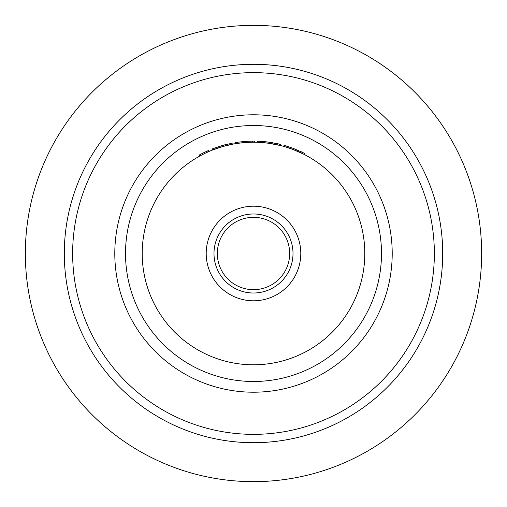 <?xml version="1.0" encoding="UTF-8"?>
<svg xmlns="http://www.w3.org/2000/svg" width="507" height="507" viewBox="0 0 507 507"><rect width="100%" height="100%" fill="white"/><g stroke="black" fill="none" stroke-linecap="round" stroke-linejoin="round"><path stroke-width="0.76" d="M254.463 142.214L254.476 141.098A112.408 112.408 0 0 0 252.315 141.098L244.83 141.428L244.913 142.537L237.542 143.361L237.384 142.258A112.408 112.408 0 0 0 235.242 142.587L235.425 143.684M253.5 217.332A36.168 36.168 0 0 0 217.332 253.5A36.168 36.168 0 0 0 253.5 289.668A36.168 36.168 0 0 0 289.668 253.5A36.168 36.168 0 0 0 253.5 217.332M253.5 481.65A228.15 228.15 0 0 0 481.65 253.5A228.15 228.15 0 0 0 253.5 25.35A228.15 228.15 0 0 0 25.35 253.5A228.15 228.15 0 0 0 253.5 481.65M253.5 442.7A189.2 189.2 0 0 0 442.7 253.5A189.2 189.2 0 0 0 253.5 64.3A189.2 189.2 0 0 0 64.3 253.5A189.2 189.2 0 0 0 253.5 442.7M253.5 434.353A180.853 180.853 0 0 0 434.353 253.5A180.853 180.853 0 0 0 253.5 72.647A180.853 180.853 0 0 0 72.647 253.5A180.853 180.853 0 0 0 253.5 434.353M253.5 125.514A127.986 127.986 0 0 0 125.514 253.5A127.986 127.986 0 0 0 253.5 381.486A127.986 127.986 0 0 0 381.486 253.5A127.986 127.986 0 0 0 253.5 125.514M300.638 152.683L299.333 152.081M297.241 151.162L293.217 149.54M292.964 149.438L292.431 149.235M290.739 148.621L285.929 147.036M285.447 146.891L292.976 149.445L303.921 154.286L304.428 153.291L293.261 148.361M269.109 143.31L269.268 142.207L280.72 144.438L280.447 145.522L268.209 143.183M268.057 143.164L257.486 142.277M253.5 364.793A111.293 111.293 0 0 0 364.793 253.5A111.293 111.293 0 0 0 253.5 142.207A111.293 111.293 0 0 0 142.207 253.5A111.293 111.293 0 0 0 253.5 364.793M253.5 206.203A47.297 47.297 0 0 0 206.203 253.5A47.297 47.297 0 0 0 253.5 300.797A47.297 47.297 0 0 0 300.797 253.5A47.297 47.297 0 0 0 253.5 206.203M252.315 141.098L252.321 142.214L244.913 142.537M226.414 144.406L226.414 144.406A112.408 112.408 0 0 0 222.598 145.427L232.973 142.987L233.176 144.077L222.903 146.498L222.598 145.427A112.408 112.408 0 0 0 222.32 145.503L222.63 146.574L212.902 149.876L212.496 148.843L222.32 145.503A112.408 112.408 0 0 0 218.688 146.618L218.688 146.618M302.483 152.328L301.215 151.726M298.046 150.3L297.489 150.059M293.528 148.462L292.976 149.445M291.132 147.581L290.441 147.341M288.16 146.574L287.101 146.238M286.436 146.029L285.752 145.82M293.369 148.405L284.059 145.325L283.755 146.396M269.268 142.207L257.353 141.161L257.315 142.271M278.508 143.912L278.109 143.823M277.994 143.798L277.291 143.639M272.576 142.727L271.049 142.473M269.844 142.29L269.166 142.188M268.216 142.061L267.861 142.017M266.923 141.897L264.369 141.624M278.508 145.053L273.07 143.944M269.046 143.297L268.399 143.208M267.696 143.12L266.999 143.031M264.343 142.74L262.296 142.556M262.024 142.537L259.476 142.366M244.83 141.428L237.384 142.258M209.214 151.397L208.77 150.376A112.408 112.408 0 0 0 206.926 151.2L207.388 152.208M206.926 151.2A112.408 112.408 0 0 0 199.2 155.079L199.739 156.055M253.5 213.992A39.508 39.508 0 0 0 213.992 253.5A39.508 39.508 0 0 0 253.5 293.008A39.508 39.508 0 0 0 293.008 253.5A39.508 39.508 0 0 0 253.5 213.992M253.5 392.209A138.709 138.709 0 0 0 392.209 253.5A138.709 138.709 0 0 0 253.5 114.791A138.709 138.709 0 0 0 114.791 253.5A138.709 138.709 0 0 0 253.5 392.209"/></g></svg>
